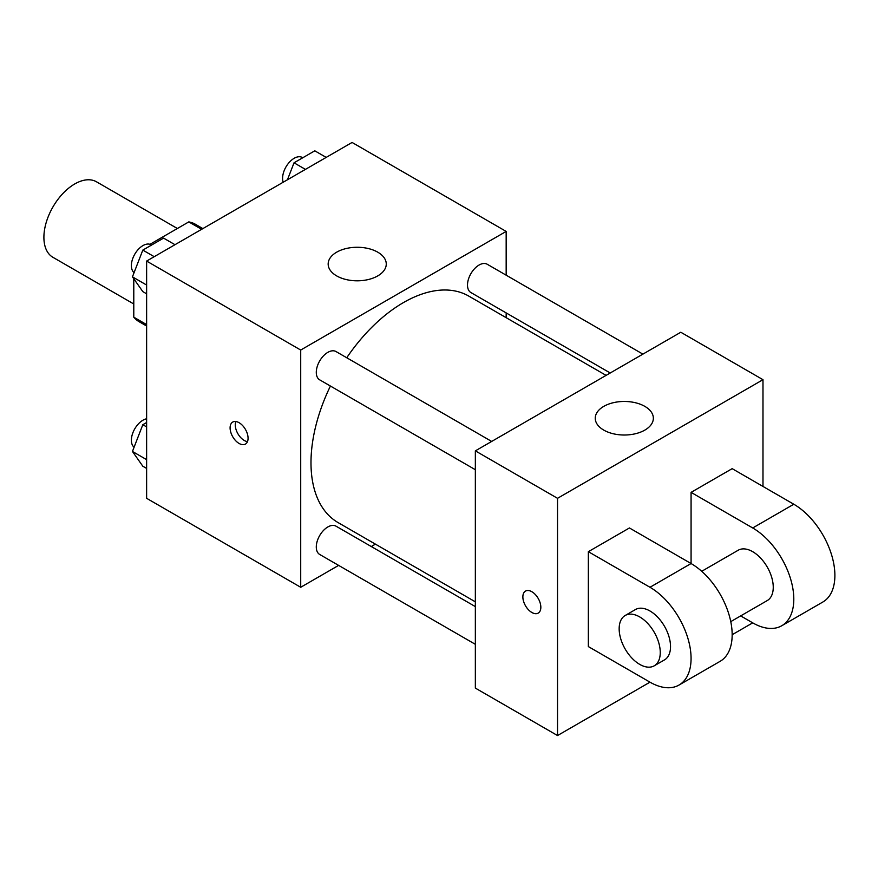<?xml version="1.0" encoding="UTF-8"?>
<svg xmlns="http://www.w3.org/2000/svg" width="878" height="878" viewBox="0 0 878 878"><rect width="100%" height="100%" fill="white"/><g stroke="black" fill="none" stroke-linecap="round" stroke-linejoin="round"><path stroke-width="1.32" d="M177.367 228.499L96.514 181.812A43.582 25.166 120 0 0 62.92 193.489A43.582 25.166 120 0 0 43.9 237.356A43.582 25.166 120 0 0 52.921 257.309L133.785 303.986M149.984 244.314L188.792 221.904A56.247 32.475 120 0 1 195.3 224.219L202.873 228.598M146.626 324.597L133.785 317.177A56.247 32.475 120 0 0 139.042 321.655L146.626 326.023M133.785 317.177L133.785 278.765M133.785 273.398L133.785 272.356M201.633 229.312L188.792 221.904M338.623 565.388L300.715 587.272L146.626 498.309L146.626 261.073L352.078 142.456L506.167 231.419L506.167 275.198M375.422 544.14L371.284 546.533M330.413 386.035A130.745 75.486 120 0 0 310.988 462.728A130.745 75.486 120 0 0 338.063 522.575L475.349 601.836M606.094 375.378L468.819 296.116A130.745 75.486 120 0 0 346.744 357.752M506.167 312.908L506.167 317.682M300.715 587.272L300.715 350.037L506.167 231.419M642.894 354.13L487.213 264.245A16.331 9.428 120 0 0 474.625 268.624A16.331 9.428 120 0 0 467.502 285.054A16.331 9.428 120 0 0 470.882 292.539L610.232 372.985M475.349 606.61L336 526.163A16.331 9.428 120 0 0 323.411 530.531A16.331 9.428 120 0 0 316.289 546.961A16.331 9.428 120 0 0 319.669 554.446L475.349 644.32M475.349 469.719L319.669 379.834A16.331 9.428 -60 0 1 319.669 360.979A16.331 9.428 -60 0 1 336 351.551L491.68 441.436M300.715 350.037L146.626 261.073M336.669 275.901A29.051 16.77 180 0 1 328.163 264.037A29.051 16.77 180 0 1 357.214 247.267A29.051 16.77 180 0 1 386.265 264.037A29.051 16.77 180 0 1 368.332 279.533A29.051 16.77 180 0 1 336.669 275.901M248.068 438.254A12.709 7.342 60 0 1 245.434 444.081A12.709 7.342 60 0 1 232.725 436.739A12.709 7.342 60 0 1 232.725 422.066A12.709 7.342 60 0 1 242.515 425.468A12.709 7.342 60 0 1 248.068 438.254M247.475 441.634A12.709 7.342 60 0 1 237.905 433.754A12.709 7.342 60 0 1 235.864 421.517M649.983 682.162L588.348 646.581L588.348 551.68L649.983 587.272A58.113 33.551 60 0 1 687.946 638.482A58.113 33.551 60 0 1 679.034 685.038A58.113 33.551 60 0 1 649.983 682.162L557.53 735.544L475.349 688.1L475.349 450.864L680.801 332.246L762.982 379.691L762.982 486.445M146.626 293.812L142.818 291.617L132.446 276.855L142.818 250.098L163.582 238.125L174.985 244.699M146.626 285.043L132.446 276.855M154.221 256.683L142.818 250.098M151.554 245.061L151.093 244.797A16.331 9.428 120 0 0 138.504 249.176A16.331 9.428 120 0 0 131.382 265.606A16.331 9.428 120 0 0 134.082 272.619M287.446 179.77L294.031 162.803L314.796 150.818L326.199 157.403M305.434 169.388L294.031 162.803M302.767 157.766L302.306 157.491A16.331 9.428 120 0 0 289.718 161.87A16.331 9.428 120 0 0 282.595 178.3A16.331 9.428 120 0 0 283.199 182.218M146.626 468.424L142.818 466.229L132.446 451.457L142.818 424.711L146.626 422.516M146.626 459.644L132.446 451.457M146.626 426.906L142.818 424.711M146.626 418.784A16.331 9.428 120 0 0 131.382 440.207A16.331 9.428 120 0 0 134.082 447.22M531.859 612.471A12.709 7.342 -120 0 0 538.203 613.107A12.709 7.342 60 0 1 531.848 612.482A12.709 7.342 60 0 1 523.54 601.276A12.709 7.342 60 0 1 525.494 591.092A12.709 7.342 -120 0 0 523.551 601.276A12.709 7.342 -120 0 0 531.859 612.471M525.494 591.092A12.709 7.342 60 0 1 538.203 598.423A12.709 7.342 60 0 1 538.203 613.107M557.53 735.544L557.53 498.309L475.349 450.864L680.801 332.246M475.349 688.1L475.349 450.864M644.847 406.382A29.051 16.77 180 0 1 653.353 418.235A29.051 16.77 180 0 1 624.302 435.016A29.051 16.77 180 0 1 595.251 418.235A29.051 16.77 180 0 1 613.184 402.739A29.051 16.77 180 0 1 644.847 406.382M557.53 498.309L762.982 379.691M588.348 551.68L629.438 527.963L691.074 563.544L691.074 492.371L732.164 468.654L793.8 504.235L752.709 527.963A58.113 33.551 60 0 1 790.672 579.173A58.113 33.551 60 0 1 781.76 625.74A58.113 33.551 60 0 1 752.709 622.853L732.164 634.717M679.034 685.038L720.125 661.321A58.113 33.551 -120 0 0 729.036 614.754A58.113 33.551 -120 0 0 691.074 563.544L649.983 587.272M701.709 571.304L738.178 550.243A29.051 16.77 60 0 1 760.567 558.035A29.051 16.77 60 0 1 773.255 587.272A29.051 16.77 60 0 1 767.24 600.574L730.759 621.624M752.709 527.963L691.074 492.371M752.709 622.853L740.67 615.906M625.18 615.489L635.452 609.551A29.051 16.77 60 0 1 657.841 617.344A29.051 16.77 60 0 1 670.529 646.581A29.051 16.77 60 0 1 664.514 659.883L654.242 665.809A29.051 16.77 60 0 1 625.18 649.04A29.051 16.77 60 0 1 625.18 615.489A29.051 16.77 60 0 1 647.569 623.27A29.051 16.77 60 0 1 660.256 652.508A29.051 16.77 60 0 1 654.242 665.809M793.8 504.235A58.113 33.551 60 0 1 831.762 555.445A58.113 33.551 60 0 1 822.851 602.012L781.76 625.74"/></g></svg>
